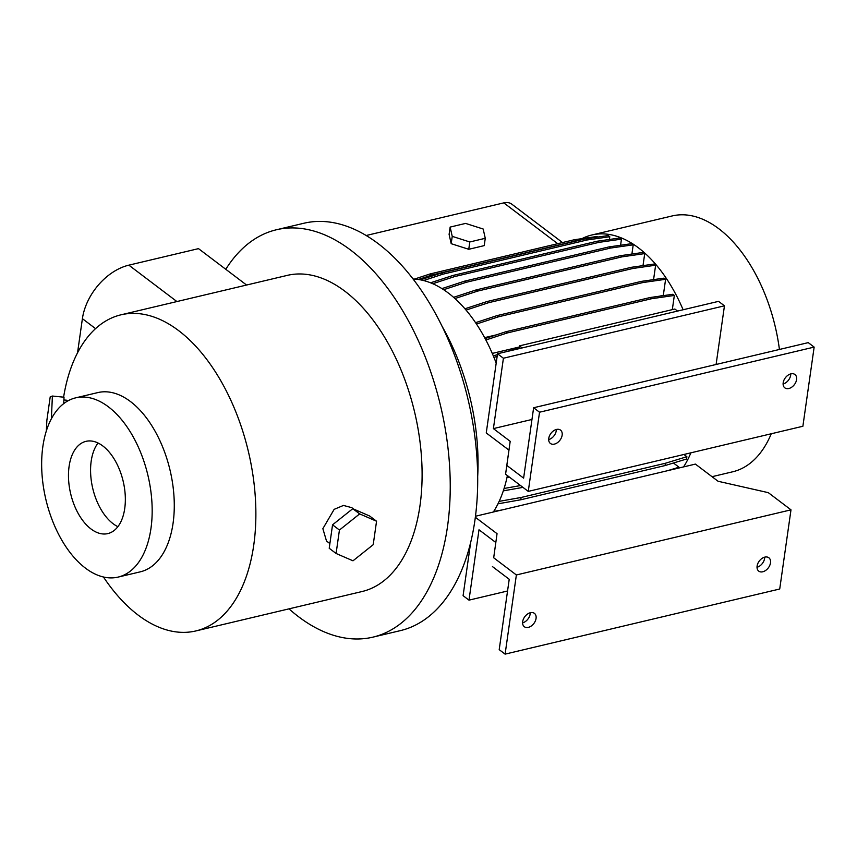 <?xml version="1.0" encoding="UTF-8"?>
<svg xmlns="http://www.w3.org/2000/svg" width="857" height="857" viewBox="0 0 857 857"><rect width="100%" height="100%" fill="white"/><g stroke="black" fill="none" stroke-linecap="round" stroke-linejoin="round"><path stroke-width="1.29" d="M485.266 238.3L483.177 229.023L465.608 223.409L450.139 227.084L449.1 234.411L451.189 243.688L468.758 249.291L484.226 245.627L485.266 238.3L483.177 229.023L465.608 223.409L450.139 227.084L452.239 236.361L451.189 243.688L468.758 249.291L484.226 245.627L485.266 238.3L469.797 241.963L468.758 249.291L469.797 241.963L485.266 238.3M452.239 236.361L469.797 241.963L452.239 236.361L451.189 243.688L449.1 234.411L450.139 227.084L452.239 236.361M353.62 509.058L351.777 507.655L343.453 505.437L334.155 509.347L322.864 528.673L326.506 541.035L329.881 543.595M63.889 399.951L66.814 400.24L67.392 401.162M562.149 435.185A8.377 5.667 -52.9 0 1 557.371 442.726A8.377 5.667 -52.9 0 1 550.398 443.455A8.377 5.667 -52.9 0 1 548.759 438.366A8.377 5.667 -52.9 0 1 553.536 430.825A8.377 5.667 -52.9 0 1 560.51 430.096A8.377 5.667 -52.9 0 1 562.149 435.185M556.332 429.486A8.377 5.667 -52.9 0 1 556.257 430.728A8.377 5.667 -52.9 0 1 548.673 439.598M796.582 379.597A8.377 5.667 -52.9 0 1 791.804 387.128A8.377 5.667 -52.9 0 1 784.83 387.857A8.377 5.667 -52.9 0 1 783.18 382.768A8.377 5.667 -52.9 0 1 787.958 375.237A8.377 5.667 -52.9 0 1 794.932 374.509A8.377 5.667 -52.9 0 1 796.582 379.597M790.765 373.898A8.377 5.667 -52.9 0 1 790.679 375.13A8.377 5.667 -52.9 0 1 783.105 384.011M770.497 562.856A8.377 5.667 -52.9 0 1 765.719 570.398A8.377 5.667 -52.9 0 1 758.745 571.126A8.377 5.667 -52.9 0 1 757.106 566.038A8.377 5.667 -52.9 0 1 761.884 558.496A8.377 5.667 -52.9 0 1 768.858 557.768A8.377 5.667 -52.9 0 1 770.497 562.856M764.68 557.157A8.377 5.667 -52.9 0 1 764.605 558.4A8.377 5.667 -52.9 0 1 757.02 567.27M536.064 618.454A8.377 5.667 -52.9 0 1 531.297 625.985A8.377 5.667 -52.9 0 1 524.313 626.713A8.377 5.667 -52.9 0 1 522.674 621.625A8.377 5.667 -52.9 0 1 527.451 614.094A8.377 5.667 -52.9 0 1 534.425 613.366A8.377 5.667 -52.9 0 1 536.064 618.454M530.247 612.755A8.377 5.667 -52.9 0 1 530.172 613.987A8.377 5.667 -52.9 0 1 522.599 622.868M91.003 528.973A47.403 26.985 -103.3 0 0 107.853 533.59A47.403 26.985 -103.3 0 0 125.229 495.239A47.403 26.985 -103.3 0 0 102.819 445.961A47.403 26.985 -103.3 0 0 85.979 441.344A47.403 26.985 -103.3 0 0 68.592 479.695A47.403 26.985 -103.3 0 0 91.003 528.973M98.041 443.005A47.403 26.985 -103.3 0 0 91.924 484.526A47.403 26.985 -103.3 0 0 113.113 523.723A47.403 26.985 -103.3 0 0 117.88 526.68M150.971 528.394A92.106 52.427 -103.3 0 0 132.203 435.099A92.106 52.427 -103.3 0 0 75.662 397.852A92.106 52.427 -103.3 0 0 42.85 446.54A92.106 52.427 -103.3 0 0 61.618 539.835A92.106 52.427 -103.3 0 0 118.159 577.082A92.106 52.427 -103.3 0 0 150.971 528.394M75.662 397.852L97.762 392.602A92.106 52.427 76.7 0 1 154.303 429.85A92.106 52.427 76.7 0 1 173.082 523.156A92.106 52.427 76.7 0 1 140.269 571.844L118.159 577.082M581.903 238.653A131.453 74.838 76.7 0 1 591.705 235.032L672.081 215.964A131.453 74.838 76.7 0 1 779.431 349.463M413.063 279.007A131.453 74.838 76.7 0 1 496.192 363.122M442.126 326.388A167.458 95.331 76.7 0 1 477.692 476.374M246.58 285.038L225.787 269.291A209.322 119.166 76.7 0 1 276.34 229.783A209.322 119.166 76.7 0 1 404.847 314.444A209.322 119.166 76.7 0 1 447.515 526.487A209.322 119.166 76.7 0 1 372.945 637.137A209.322 119.166 76.7 0 1 288.991 608.856M276.34 229.783L303.807 223.27A209.322 119.166 76.7 0 1 432.314 307.931A209.322 119.166 76.7 0 1 474.971 519.974A209.322 119.166 76.7 0 1 400.401 630.623L372.945 637.137M63.6 397.166A162.434 92.47 76.7 0 1 120.933 314.83A162.434 92.47 76.7 0 1 220.656 380.519A162.434 92.47 76.7 0 1 253.758 545.063A162.434 92.47 76.7 0 1 195.889 630.934A162.434 92.47 76.7 0 1 103.451 576.986M120.933 314.83L287.159 275.408A162.434 92.47 76.7 0 1 386.882 341.097A162.434 92.47 76.7 0 1 419.984 505.641A162.434 92.47 76.7 0 1 362.125 591.512L195.889 630.934M591.705 235.032A131.453 74.838 76.7 0 1 683.115 309.763M496.46 361.183L495.539 361.408M519.074 348.66L519.471 345.874L522.17 347.931M519.471 345.874L674.855 309.023L677.566 311.08M497.146 356.373L493.953 357.423M519.16 348.028L506.369 351.67M497.403 354.616L493.343 355.955M519.31 346.999L492.261 353.416M672.317 309.634L674.341 295.451L651.684 298.697L507.398 332.912L485.855 339.983M653.57 279.628L655.626 265.209L654.084 264.042L631.427 267.288L487.14 301.503L464.912 308.799M655.626 265.209L632.969 268.455L631.427 267.288M632.969 268.455L488.683 302.671L487.14 301.503M488.683 302.671L466.037 310.105M507.398 475.592A131.453 74.838 76.7 0 1 493.343 512.015M690.881 452.828A131.453 74.838 76.7 0 1 683.565 466.904M597.779 237.057L597.029 236.489L574.372 239.735L430.085 273.951L414.477 279.082M609.391 239.478L609.788 236.725L608.245 235.557L585.588 238.803L441.301 273.019L420.498 279.853M620.586 245.241L621.454 239.135L619.911 237.967L597.254 241.213L452.967 275.44L430.525 282.81M631.898 254.047L633.216 244.823L631.673 243.656L609.016 246.902L464.73 281.117L441.901 288.616M643.007 265.627L644.721 253.597L643.178 252.429L620.522 255.675L476.235 289.891L453.567 297.336M663.532 295.601A113.038 64.35 76.7 0 0 663.329 295.269L665.6 279.296L664.057 278.129L641.4 281.375L497.114 315.59L475.539 322.682M674.341 295.451L672.799 294.283L650.142 297.529L505.855 331.745L485.105 338.558M683.929 454.478L686.875 456.706L665.386 463.262L521.099 497.478L499.149 501.366M665.386 463.262L665.053 465.565L686.553 459.009L686.875 456.706M673.452 463.005L678.99 467.204L667.485 470.718M678.873 468.008L678.99 467.204M609.788 236.725L587.131 239.971L585.588 238.803M587.131 239.971L442.844 274.197L441.301 273.019M442.844 274.197L423.529 280.539M665.053 465.565L520.767 499.781L521.099 497.478M520.767 499.781L497.981 503.82M513.718 349.935L513.097 349.463M644.721 253.597L622.064 256.843L620.522 255.675M622.064 256.843L477.778 291.059L476.235 289.891M477.778 291.059L454.938 298.557M578.014 240.603L575.915 240.903L574.372 239.735M575.915 240.903L431.628 275.118L430.085 273.951M431.628 275.118L418.334 279.489M562.503 242.552L511.822 204.18A16.744 11.334 127.1 0 0 503.798 202.873L366.132 235.514M663.329 295.269L659.376 296.201M496.364 334.862L484.612 337.647M509.283 477.017L506.969 477.574M771.257 433.771A131.453 74.838 76.7 0 1 732.746 471.779L712.028 476.696M225.787 269.291L198.503 248.637L128.85 265.156A50.242 34.001 -52.9 0 0 82.401 318.675L77.548 352.752M501.859 509.99L493.707 511.436M520.563 485.555L504.087 488.469M522.963 487.376L503.305 490.857M651.684 298.697L650.142 297.529M507.398 332.912L505.855 331.745M633.216 244.823L610.559 248.069L609.016 246.902M610.559 248.069L466.272 282.285L464.73 281.117M466.272 282.285L443.626 289.72M665.6 279.296L642.943 282.542L641.4 281.375M642.943 282.542L498.656 316.758L497.114 315.59M498.656 316.758L476.46 324.053M621.454 239.135L598.797 242.392L597.254 241.213M598.797 242.392L454.51 276.607L452.967 275.44M454.51 276.607L432.764 283.742M475.474 516.246L695.391 464.098L718.08 481.27L768.301 492.657L790.99 509.84L516.375 574.961L493.686 557.778L497.049 533.686L493.686 557.778M497.049 533.686L475.346 517.264M470.654 542.535L463.091 595.679L468.993 600.146L478.999 529.776L495.796 542.492M492.432 566.573L509.219 579.289L499.203 649.66L505.105 654.127L516.375 574.961M505.105 654.127L779.72 589.005L790.99 509.84M507.558 590.998L468.993 600.146M716.098 364.482L724.454 305.82L718.552 301.353L497.521 353.77L503.413 358.237L493.396 428.607L510.194 441.323L506.83 465.415L523.616 478.131L533.632 407.75L539.535 412.217L528.266 491.393L505.576 474.21L508.94 450.118L486.251 432.946L497.521 353.77M533.632 407.75L808.247 342.629L814.15 347.096L539.535 412.217M814.15 347.096L802.88 426.261L528.266 491.393M724.454 305.82L503.413 358.237M531.972 419.469L493.396 428.607M506.83 465.415L505.576 474.21M508.94 450.118L510.194 441.323M63.697 403.626L64.029 397.209L52.395 396.041L50.22 396.802L46.878 420.251L46.332 430.921M51.377 418.752L52.395 396.041M376.555 521.227L369.667 516.021L352.784 508.694L332.548 524.827L329.217 548.276L336.094 553.483L352.988 560.81L373.213 544.688L376.555 521.227L359.661 513.9L339.436 530.033L336.094 553.483M332.548 524.827L339.436 530.033M352.784 508.694L359.661 513.9M503.798 202.873L557.703 243.688M95.545 328.627L82.401 318.675M176.917 301.557L128.85 265.156"/></g></svg>
